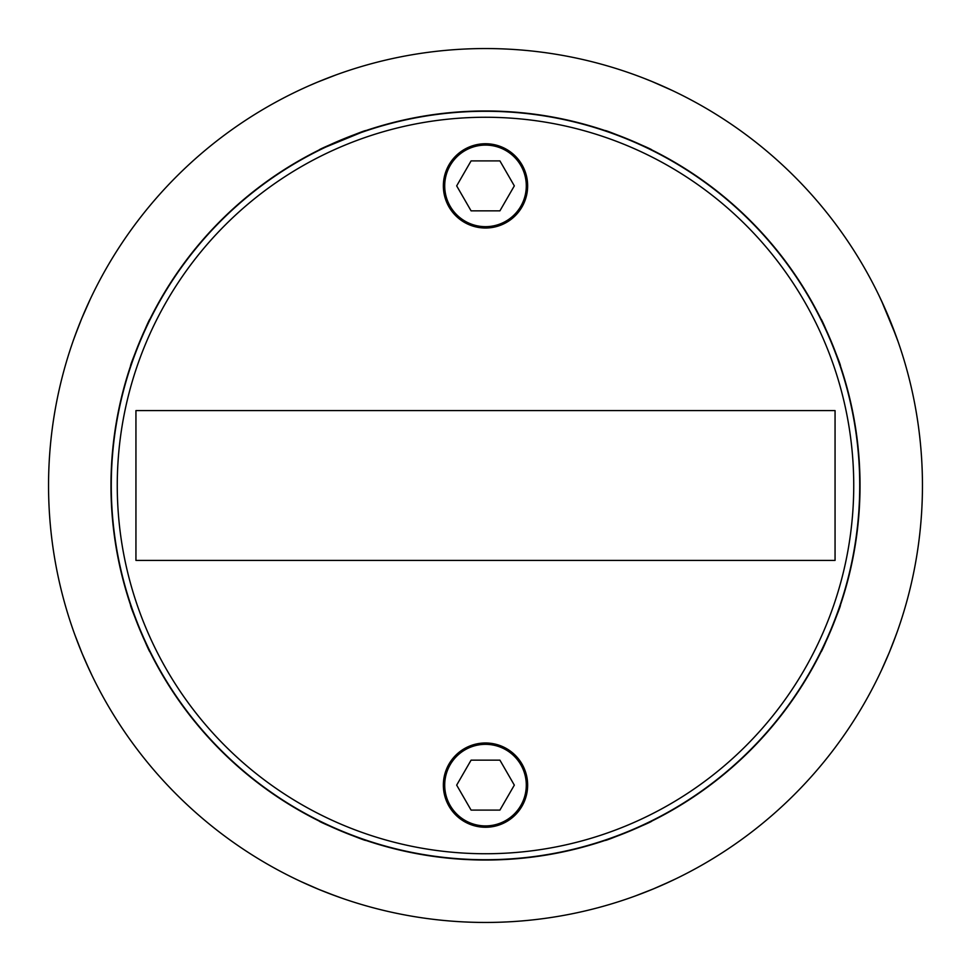 <?xml version="1.0" encoding="UTF-8"?>
<svg xmlns="http://www.w3.org/2000/svg" width="971" height="971" viewBox="0 0 971 971"><rect width="100%" height="100%" fill="white"/><g stroke="black" fill="none" stroke-linecap="round" stroke-linejoin="round"><path stroke-width="1.46" d="M117.26 485.5A368.24 368.24 0 0 0 485.5 853.74A368.24 368.24 0 0 0 853.74 485.5A368.24 368.24 0 0 0 485.5 117.26A368.24 368.24 0 0 0 117.26 485.5M859.723 485.5A374.223 374.223 0 0 1 485.5 859.723A374.223 374.223 0 0 1 111.277 485.5A374.223 374.223 0 0 1 485.5 111.277A374.223 374.223 0 0 1 859.723 485.5M527.641 785.126A42.141 42.141 0 0 0 485.5 742.985A42.141 42.141 0 0 0 443.359 785.126A42.141 42.141 0 0 0 485.5 827.256A42.141 42.141 0 0 0 527.641 785.126M527.641 185.874A42.141 42.141 0 0 0 485.5 143.744A42.141 42.141 0 0 0 443.359 185.874A42.141 42.141 0 0 0 485.5 228.015A42.141 42.141 0 0 0 527.641 185.874M835.06 560.401L835.06 410.599L135.94 410.599L135.94 560.401L835.06 560.401M889.497 651.966L881.45 670.293M822.898 648.094L821.114 651.723C821.369 653.519 841.784 604.229 840.364 605.273L837.937 612.228M840.364 365.727C841.808 366.82 821.393 317.517 821.114 319.277C821.369 317.481 841.796 366.807 840.364 365.727L839.041 361.892M651.966 81.503L671.714 90.218M652.718 81.807L643.834 78.25M651.723 149.886C653.519 149.631 604.229 129.216 605.273 130.636C604.193 129.192 653.507 149.631 651.723 149.886L648.094 148.102M317.541 82.122L336.184 74.852M318.282 81.807L309.482 85.569M325.904 146.682L319.277 149.886C317.481 149.631 366.807 129.204 365.727 130.636L321 149.024M81.503 319.034L90.218 299.286M149.886 319.277C149.631 317.481 129.216 366.771 130.636 365.727C129.192 366.807 149.631 317.493 149.886 319.277L148.102 322.906M82.122 653.459L74.852 634.816M131.959 609.108L130.636 605.273C129.192 604.18 149.607 653.483 149.886 651.723L146.682 645.096M319.034 889.497L300.707 881.45M322.906 822.898L319.277 821.114C317.481 821.369 366.771 841.784 365.727 840.364L358.772 837.937M653.459 888.878L634.816 896.148M609.108 839.041L605.273 840.364C604.18 841.808 653.483 821.393 651.723 821.114L645.096 824.318M897.738 630.373L892.75 643.834M897.459 631.162L896.767 633.104M895.65 636.151L894.327 639.731M92.099 675.658L85.569 661.518M91.201 673.801L90.315 671.932M88.944 668.995L87.354 665.523M341.792 898.139L327.166 892.75M339.838 897.459L337.896 896.767M334.849 895.65L331.269 894.327M675.658 878.901L661.518 885.431M673.801 879.799L671.932 880.685M668.995 882.056L665.523 883.646M48.55 485.5A436.95 436.95 0 0 0 485.5 922.45A436.95 436.95 0 0 0 922.45 485.5A436.95 436.95 0 0 0 485.5 48.55A436.95 436.95 0 0 0 48.55 485.5M821.114 319.277L824.318 325.904M825.993 329.509L827.741 333.369M831.564 342.29L833.373 346.732M835.084 351.114L836.626 355.192M605.273 130.636L612.228 133.063M615.966 134.423L619.923 135.928M628.941 139.521L633.359 141.39M637.668 143.283L641.637 145.067M329.509 145.007L333.369 143.259M342.29 139.436L346.732 137.627M351.114 135.916L355.192 134.374M361.892 131.959L365.727 130.636M130.636 365.727L133.063 358.772M134.423 355.034L135.928 351.077M139.521 342.059L141.39 337.641M143.283 333.332L145.067 329.363M860.027 485.5A374.527 374.527 0 0 0 485.5 110.973A374.527 374.527 0 0 0 110.973 485.5A374.527 374.527 0 0 0 485.5 860.027A374.527 374.527 0 0 0 860.027 485.5M836.577 615.966L835.072 619.923M831.479 628.941L829.61 633.359M827.717 637.668L825.933 641.637M641.491 825.993L637.631 827.741M628.71 831.564L624.268 833.373M619.886 835.084L615.808 836.626M651.723 821.114C653.519 821.369 604.193 841.796 605.273 840.364M355.034 836.577L351.077 835.072M342.059 831.479L337.641 829.61M333.332 827.717L329.363 825.933M365.727 840.364C366.807 841.808 317.493 821.369 319.277 821.114M145.007 641.491L143.259 637.631M139.436 628.71L137.627 624.268M135.916 619.886L134.374 615.808M149.886 651.723C149.631 653.519 129.204 604.193 130.636 605.273M840.364 605.273C841.808 604.193 821.369 653.507 821.114 651.723M78.25 327.166L73.262 340.627M73.541 339.838L74.233 337.896M75.35 334.849L76.673 331.269M297.199 91.201L299.068 90.315M302.005 88.944L305.477 87.354M631.162 73.541L633.104 74.233M636.151 75.35L639.731 76.673M879.799 297.199L880.685 299.068M882.056 302.005L883.646 305.477M885.431 309.482L878.901 295.342M888.878 317.541L898.139 341.792M896.148 634.816L889.193 652.718M881.45 300.707L896.148 336.184M74.852 336.184L81.807 318.282M89.55 670.293L81.807 652.718M336.184 896.148L318.282 889.193M670.293 881.45L652.718 889.193M499.919 160.907L514.327 185.874L499.919 160.907L471.081 160.907L456.673 185.874L471.081 160.907L456.673 185.874L471.081 210.841L456.673 185.874L471.081 210.841L499.919 210.841L514.327 185.874L499.919 210.841L471.081 210.841L499.919 210.841L514.327 185.874L499.919 160.907L471.081 160.907M471.081 810.093L456.673 785.126L471.081 810.093L456.673 785.126L471.081 760.159L456.673 785.126L471.081 760.159L499.919 760.159L471.081 760.159L499.919 760.159L514.327 785.126L499.919 760.159L514.327 785.126L499.919 810.093L514.327 785.126L499.919 810.093L471.081 810.093L499.919 810.093M444.706 185.874A40.794 40.794 0 0 0 485.5 226.668A40.794 40.794 0 0 0 526.294 185.874A40.794 40.794 0 0 0 485.5 145.092A40.794 40.794 0 0 0 444.706 185.874M444.706 785.126A40.794 40.794 0 0 0 485.5 825.908A40.794 40.794 0 0 0 526.294 785.126A40.794 40.794 0 0 0 485.5 744.332A40.794 40.794 0 0 0 444.706 785.126"/></g></svg>
